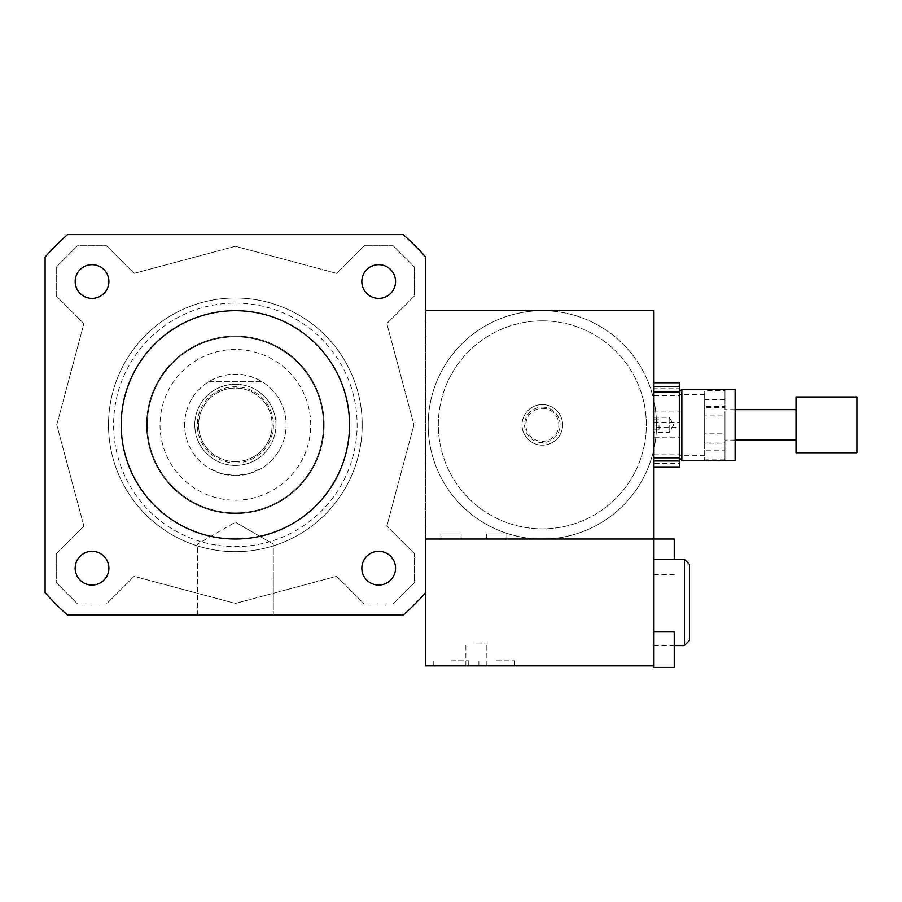 <?xml version="1.0" encoding="UTF-8"?>
<svg xmlns="http://www.w3.org/2000/svg" width="902" height="902" viewBox="0 0 902 902"><rect width="100%" height="100%" fill="white"/><g stroke="black" fill="none" stroke-linecap="round" stroke-linejoin="round"><path stroke-width="0.68" stroke-dasharray="4.51 3.38" d="M92.038 298.382A16.867 16.867 0 0 0 106.639 273.092A16.867 16.867 0 0 0 77.425 273.092A16.867 16.867 0 0 0 92.038 298.382M361.837 281.514A16.867 16.867 0 0 0 387.127 296.127A16.867 16.867 0 0 0 387.127 266.913A16.867 16.867 0 0 0 361.837 281.514M378.705 551.325A16.867 16.867 0 0 0 364.092 576.615A16.867 16.867 0 0 0 393.306 576.615A16.867 16.867 0 0 0 378.705 551.325M108.894 568.181A16.867 16.867 0 0 0 83.604 553.58A16.867 16.867 0 0 0 83.604 582.793A16.867 16.867 0 0 0 108.894 568.181M92.038 551.325A16.867 16.867 0 0 0 77.425 576.615A16.867 16.867 0 0 0 106.639 576.615A16.867 16.867 0 0 0 92.038 551.325A16.867 16.867 0 0 1 106.639 576.615A16.867 16.867 0 0 1 77.425 576.615A16.867 16.867 0 0 1 92.038 551.325M108.894 281.514A16.867 16.867 0 0 0 83.604 266.913A16.867 16.867 0 0 0 83.604 296.127A16.867 16.867 0 0 0 108.894 281.514A16.867 16.867 0 0 1 83.604 296.127A16.867 16.867 0 0 1 83.604 266.913A16.867 16.867 0 0 1 108.894 281.514M378.705 298.382A16.867 16.867 0 0 0 393.306 273.092A16.867 16.867 0 0 0 364.092 273.092A16.867 16.867 0 0 0 378.705 298.382A16.867 16.867 0 0 1 364.092 273.092A16.867 16.867 0 0 1 393.306 273.092A16.867 16.867 0 0 1 378.705 298.382M361.837 568.181A16.867 16.867 0 0 0 387.127 582.793A16.867 16.867 0 0 0 387.127 553.58A16.867 16.867 0 0 0 361.837 568.181A16.867 16.867 0 0 1 387.127 553.58A16.867 16.867 0 0 1 387.127 582.793A16.867 16.867 0 0 1 361.837 568.181M197.437 544.086L273.295 544.086L197.437 544.086L235.366 522.19L197.437 544.086L273.295 544.086L197.437 544.086L197.437 615.119L273.295 615.119L197.437 615.119L273.295 615.119L273.295 544.086L235.366 522.19L273.295 544.086L273.295 615.119L197.437 615.119L197.437 544.086M659.024 424.853L659.024 429.927L659.024 424.853M653.95 424.853L653.95 457.833L653.95 424.853M735.13 389.337L735.13 460.37M681.856 389.337L681.856 460.37M679.319 395.674L679.319 457.833L679.319 422.531L653.95 422.531L653.95 395.674L679.319 395.674L679.319 422.531M461.147 533.939L440.852 533.939L461.147 533.939L440.852 533.939L461.147 533.939L461.147 539.013L440.852 539.013L461.147 539.013L440.852 539.013L461.147 539.013L461.147 533.939M506.811 533.939L486.516 533.939L506.811 533.939L486.516 533.939L506.811 533.939L506.811 539.013L486.516 539.013L506.811 539.013L486.516 539.013L506.811 539.013L506.811 533.939M653.95 665.856L425.631 665.856L425.631 310.694L542.327 310.694A114.159 114.159 0 0 1 641.198 481.927A114.159 114.159 0 0 1 443.457 481.927A114.159 114.159 0 0 1 542.327 310.694A114.159 114.159 0 0 1 641.198 481.927A114.159 114.159 0 0 1 443.457 481.927A114.159 114.159 0 0 1 542.327 310.694L653.95 310.694L653.95 400.916A114.159 114.159 0 0 0 542.327 310.694A114.159 114.159 0 0 1 641.198 481.927A114.159 114.159 0 0 1 443.457 481.927A114.159 114.159 0 0 1 542.327 310.694A114.159 114.159 0 0 0 428.168 424.853A114.159 114.159 0 0 0 653.95 448.779L653.95 667.412M653.95 400.916A114.159 114.159 0 0 1 653.95 448.779L653.95 400.916M542.327 320.841A104.012 104.012 0 0 1 632.403 476.854A104.012 104.012 0 0 1 452.252 476.854A104.012 104.012 0 0 1 542.327 320.841A104.012 104.012 0 0 1 632.403 476.854A104.012 104.012 0 0 1 452.252 476.854A104.012 104.012 0 0 1 542.327 320.841M542.327 404.558A20.295 20.295 0 0 1 559.905 435.001A20.295 20.295 0 0 1 524.75 435.001A20.295 20.295 0 0 1 542.327 404.558A20.295 20.295 0 0 1 559.905 435.001A20.295 20.295 0 0 1 524.75 435.001A20.295 20.295 0 0 1 542.327 404.558A20.295 20.295 0 0 1 559.905 435.001A20.295 20.295 0 0 1 524.75 435.001A20.295 20.295 0 0 1 542.327 404.558A20.295 20.295 0 0 1 559.905 435.001A20.295 20.295 0 0 1 524.75 435.001A20.295 20.295 0 0 1 542.327 404.558M542.327 408.358A16.495 16.495 0 0 1 556.613 433.095A16.495 16.495 0 0 1 528.042 433.095A16.495 16.495 0 0 1 542.327 408.358M542.327 407.095A17.758 17.758 0 0 1 557.707 433.727A17.758 17.758 0 0 1 526.948 433.727A17.758 17.758 0 0 1 542.327 407.095M542.327 539.013L425.631 539.013L542.327 539.013M121.206 424.853A114.159 114.159 0 0 1 292.451 325.983A114.159 114.159 0 0 1 292.451 523.712A114.159 114.159 0 0 1 121.206 424.853M67.571 234.588L403.16 234.588A253.688 253.688 0 0 1 425.631 257.047L425.631 592.648A253.688 253.688 0 0 1 403.16 615.119L67.571 615.119A253.688 253.688 0 0 1 45.1 592.648L45.1 257.047A253.688 253.688 0 0 1 67.571 234.588A253.688 253.688 0 0 0 45.1 257.047L45.1 592.648A253.688 253.688 0 0 0 67.571 615.119L403.16 615.119A253.688 253.688 0 0 0 425.631 592.648L425.631 257.047A253.688 253.688 0 0 0 403.16 234.588L67.571 234.588A253.688 253.688 0 0 0 45.1 257.047L45.1 592.648A253.688 253.688 0 0 0 67.571 615.119L403.16 615.119A253.688 253.688 0 0 0 425.631 592.648L425.631 257.047A253.688 253.688 0 0 0 403.16 234.588L67.571 234.588M56.77 424.853L83.897 323.615L56.262 295.98L56.262 267.06L77.572 245.75L106.492 245.75L134.127 273.385L235.366 246.257L336.604 273.385L364.239 245.75L393.159 245.75L414.469 267.06L414.469 295.98L386.834 323.615L413.962 424.853L386.834 526.091L414.469 553.727L414.469 582.647L393.159 603.957L364.239 603.957L336.604 576.322L235.366 603.449L134.127 576.322L106.492 603.957L77.572 603.957L56.262 582.647L56.262 553.727L83.897 526.091L56.77 424.853L83.897 526.091L56.262 553.727L56.262 582.647L77.572 603.957L106.492 603.957L134.127 576.322L235.366 603.449L336.604 576.322L364.239 603.957L393.159 603.957L414.469 582.647L414.469 553.727L386.834 526.091L413.962 424.853L386.834 323.615L414.469 295.98L414.469 267.06L393.159 245.75L364.239 245.75L336.604 273.385L235.366 246.257L134.127 273.385L106.492 245.75L77.572 245.75L56.262 267.06L56.262 295.98L83.897 323.615L56.77 424.853M235.366 298.01A126.844 126.844 0 0 1 345.218 488.275A126.844 126.844 0 0 1 125.513 488.275A126.844 126.844 0 0 1 235.366 298.01A126.844 126.844 0 0 0 125.513 488.275A126.844 126.844 0 0 0 345.218 488.275A126.844 126.844 0 0 0 235.366 298.01M235.366 303.083A121.77 121.77 0 0 1 340.821 485.738A121.77 121.77 0 0 1 129.911 485.738A121.77 121.77 0 0 1 235.366 303.083M235.366 336.063A88.791 88.791 0 0 1 312.261 469.243A88.791 88.791 0 0 1 158.47 469.243A88.791 88.791 0 0 1 235.366 336.063A88.791 88.791 0 0 1 312.261 469.243A88.791 88.791 0 0 1 158.47 469.243A88.791 88.791 0 0 1 235.366 336.063M208.633 381.726L262.099 381.726C244.273 371.658 226.458 371.658 208.633 381.726L262.099 381.726A50.737 50.737 0 0 1 262.099 467.98L208.633 467.98L221.475 473.651L235.366 475.591A50.737 50.737 0 0 0 279.304 399.485A50.737 50.737 0 0 0 191.427 399.485A50.737 50.737 0 0 0 235.366 475.591L249.256 473.651L262.099 467.98L208.633 467.98A50.737 50.737 0 0 1 208.633 381.726M235.366 512.877A88.024 88.024 0 0 1 159.135 380.836A88.024 88.024 0 0 1 311.596 380.836A88.024 88.024 0 0 1 235.366 512.877A88.024 88.024 0 0 0 311.596 380.836A88.024 88.024 0 0 0 159.135 380.836A88.024 88.024 0 0 0 235.366 512.877M235.366 462.906A38.053 38.053 0 0 0 268.322 405.821A38.053 38.053 0 0 0 202.409 405.821A38.053 38.053 0 0 0 235.366 462.906M235.366 465.443A40.59 40.59 0 0 0 270.521 404.558A40.59 40.59 0 0 0 200.21 404.558A40.59 40.59 0 0 0 235.366 465.443A40.59 40.59 0 0 0 270.521 404.558A40.59 40.59 0 0 0 200.21 404.558A40.59 40.59 0 0 0 235.366 465.443M235.366 461.632A36.779 36.779 0 0 0 267.217 406.464A36.779 36.779 0 0 0 203.514 406.464A36.779 36.779 0 0 0 235.366 461.632A36.779 36.779 0 0 0 267.217 406.464A36.779 36.779 0 0 0 203.514 406.464A36.779 36.779 0 0 0 235.366 461.632M235.366 513.644A88.791 88.791 0 0 0 312.261 380.452A88.791 88.791 0 0 0 158.47 380.452A88.791 88.791 0 0 0 235.366 513.644A88.791 88.791 0 0 0 312.261 380.452A88.791 88.791 0 0 0 158.47 380.452A88.791 88.791 0 0 0 235.366 513.644M704.688 443.164L704.688 459.095L724.982 459.095L724.982 443.164L704.688 443.164L704.688 433.817L724.982 433.817L724.982 407.659L704.688 407.659L704.688 433.817M724.982 390.611L724.982 389.337L704.688 389.337L704.688 399.575L724.982 399.575L724.982 389.337L704.688 389.337L704.688 390.611L724.982 390.611L724.982 406.531L704.688 406.531L704.688 390.611M704.688 442.048L704.688 415.89L724.982 415.89L724.982 442.048L704.688 442.048L704.688 450.132L724.982 450.132L724.982 460.358L704.688 460.358L704.688 450.132M704.688 459.095L704.688 460.37L724.982 460.37L724.982 459.095M704.688 415.89L704.688 406.531M704.688 399.575L704.688 407.659M704.688 455.059L704.688 394.411L704.688 455.059M724.982 415.89L724.982 406.531M724.982 399.575L724.982 407.659M724.982 450.132L724.982 442.048M669.171 417.299L669.171 432.464L669.171 417.299M653.95 432.408L653.95 417.243L653.95 432.408M653.95 395.674L653.95 411.943L679.319 411.943L679.319 388.717L653.95 388.717M679.319 466.943L679.319 463.301L653.95 463.301L653.95 437.763L679.319 437.763M653.95 454.033L679.319 454.033L679.319 427.176L653.95 427.176L653.95 463.301M679.319 454.033L679.319 463.301M679.319 411.943L679.319 427.176M679.319 382.764L679.319 388.717M679.319 455.059L679.319 394.411L679.319 455.059M653.95 411.943L653.95 427.176M653.95 437.763L653.95 422.531M856.9 396.948L856.9 452.759M796.015 396.948L796.015 452.759M796.015 439.95L796.015 409.632L796.015 439.95M724.982 439.95L724.982 409.632L724.982 439.95M724.982 433.817L724.982 443.164M451 660.783L468.758 660.783L451 660.783M451 665.856L433.242 665.856L451 665.856M496.664 660.783L514.422 660.783L496.664 660.783M496.664 665.856L478.906 665.856L496.664 665.856M674.245 631.896L674.245 667.412M674.245 539.013L674.245 559.308M653.95 602.435L653.95 645.561L653.95 602.435M476.369 665.856L465.883 665.856L476.369 665.856M476.369 643.025L486.854 643.025L476.369 643.025M689.466 564.381L689.466 640.488M684.392 559.308L684.392 645.561M425.631 592.648L425.631 539.013L653.95 539.013M235.366 500.193A75.34 75.34 0 0 0 300.614 387.183A75.34 75.34 0 0 0 170.117 387.183A75.34 75.34 0 0 0 235.366 500.193M653.95 429.927L659.024 429.927M653.95 419.78L659.024 419.78M440.852 539.013L440.852 533.939L440.852 539.013M486.516 539.013L486.516 533.939L486.516 539.013M653.95 417.243L669.171 417.243L673.749 424.853L669.171 432.464L653.95 432.464M735.13 409.632L724.982 409.632M735.13 440.075L724.982 440.075M704.688 394.411L679.319 394.411M704.688 455.296L679.319 455.296M468.758 665.856L468.758 660.783M433.242 665.856L433.242 660.783M514.422 665.856L514.422 660.783M478.906 665.856L478.906 660.783M653.95 574.529L674.245 574.529M465.883 665.856L465.883 643.025M486.854 665.856L486.854 643.025M674.245 645.561L653.95 645.561"/><path stroke-width="1.35" d="M92.038 298.382A16.867 16.867 0 0 1 77.425 273.092A16.867 16.867 0 0 1 106.639 273.092A16.867 16.867 0 0 1 92.038 298.382M361.837 281.514A16.867 16.867 0 0 1 387.127 266.913A16.867 16.867 0 0 1 387.127 296.127A16.867 16.867 0 0 1 361.837 281.514M378.705 551.325A16.867 16.867 0 0 1 393.306 576.615A16.867 16.867 0 0 1 364.092 576.615A16.867 16.867 0 0 1 378.705 551.325M108.894 568.181A16.867 16.867 0 0 1 83.604 582.793A16.867 16.867 0 0 1 83.604 553.58A16.867 16.867 0 0 1 108.894 568.181M735.13 460.37L735.13 389.337L681.856 389.337L681.856 460.37L735.13 460.37M653.95 466.943L679.319 466.943L679.319 386.394L653.95 386.394M653.95 631.896L674.245 631.896L674.245 667.412L653.95 667.412L653.95 539.013L425.631 539.013L425.631 592.648A253.688 253.688 0 0 1 403.16 615.119L67.571 615.119A253.688 253.688 0 0 1 45.1 592.648L45.1 257.047A253.688 253.688 0 0 1 67.571 234.588L403.16 234.588A253.688 253.688 0 0 1 425.631 257.047L425.631 310.694L653.95 310.694L653.95 539.013L674.245 539.013L674.245 559.308M121.206 424.853A114.159 114.159 0 0 1 292.451 325.983A114.159 114.159 0 0 1 292.451 523.712A114.159 114.159 0 0 1 121.206 424.853M653.95 382.764L679.319 382.764L679.319 386.394M679.319 460.99L653.95 460.99M856.9 452.759L856.9 396.948L796.015 396.948L796.015 452.759L856.9 452.759M684.392 559.308L684.392 645.561L689.466 640.488L689.466 564.381L684.392 559.308L653.95 559.308M425.631 592.648L425.631 665.856L653.95 665.856M653.95 457.833L679.319 457.833L681.856 460.37M653.95 391.874L679.319 391.874L681.856 389.337M796.015 409.632L735.13 409.632M796.015 440.075L735.13 440.075M684.392 645.561L674.245 645.561"/></g></svg>
